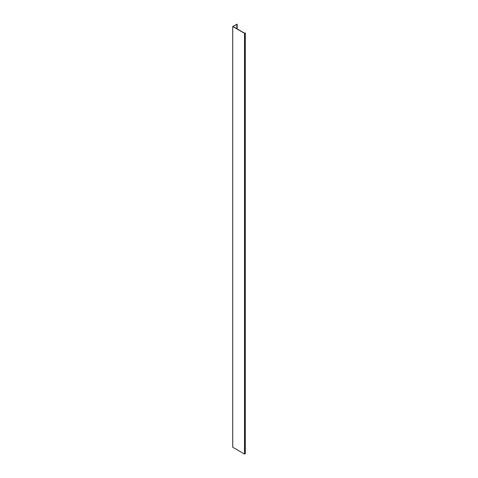 <?xml version="1.0" encoding="UTF-8"?>
<svg xmlns="http://www.w3.org/2000/svg" width="478" height="478" viewBox="0 0 478 478"><rect width="100%" height="100%" fill="white"/><g stroke="black" fill="none" stroke-linecap="round" stroke-linejoin="round"><path stroke-width="0.72" d="M236.825 24.253L232.738 26.529L244.509 33.323L245.292 32.91L244.581 33.197L232.995 26.511L236.825 24.253L236.825 28.722M237.016 24.253L237.016 28.829L237.022 24.247M237.088 24.103L237.088 28.871M245.286 32.916L245.292 453.682L244.509 454.1L232.738 447.223M237.19 28.931L237.166 24.121M236.909 24.3L236.909 28.77M236.933 24.3L236.933 28.788M237.13 24.127L237.13 28.901M232.738 26.529L232.738 447.306M244.509 33.323L244.509 454.1M244.581 33.323L244.581 454.1M245.292 32.91L245.292 453.682M232.708 26.487L232.708 447.265"/></g></svg>
